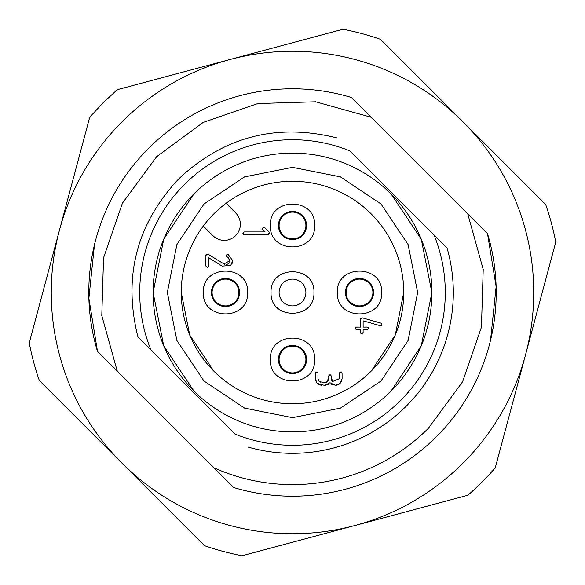 <?xml version="1.0" encoding="UTF-8"?>
<svg xmlns="http://www.w3.org/2000/svg" width="585" height="585" viewBox="0 0 585 585"><rect width="100%" height="100%" fill="white"/><g stroke="black" fill="none" stroke-linecap="round" stroke-linejoin="round"><path stroke-width="0.88" d="M391.058 193.949L421.266 239.163L431.876 292.5A139.376 139.376 0 0 1 292.5 431.876A139.376 139.376 0 0 1 153.124 292.5A139.376 139.376 0 0 1 292.5 153.124A139.376 139.376 0 0 1 431.876 292.5L421.266 345.845L391.051 391.065M167.339 292.5L176.867 244.603L203.997 203.997L244.603 176.867L292.5 167.339L340.397 176.867L381.003 203.997L408.133 244.603L417.661 292.5L408.133 340.397L381.003 381.003L340.397 408.133L292.5 417.661L244.603 408.133L203.997 381.003L176.867 340.397L167.339 292.5M403.738 292.5A111.238 111.238 0 0 0 292.5 181.262A111.238 111.238 0 0 0 181.262 292.5A111.238 111.238 0 0 0 292.5 403.738A111.238 111.238 0 0 0 403.738 292.5L395.27 335.066L371.161 371.146M213.847 371.153L189.73 335.066L181.262 292.5M208.589 264.705L208.589 260.632M206.066 266.753L207.244 267.338L208.589 265.999M205.913 258.914L205.905 264.296M224.823 264.471L208.019 254.153L206.074 254.504M208.019 254.153L205.905 255.279L205.869 265.992L207.251 267.338L208.626 265.999L208.589 257.671L222.154 266.116L230.753 265.378L232.713 260.632L227.901 254.058L226.007 255.272L230.037 260.625L229.137 263.162M228.911 263.418L226.549 264.625M227.901 254.058L226.015 255.272L226.658 256.435L228.852 258.073M232.048 263.601L232.603 261.912M318.364 380.477L320.251 382.327M322.415 382.722L324.638 382.692M326.481 382.276L327.505 381.522L328.682 375.994L330.028 374.627L331.373 376.096M328.258 380.506L328.704 378.29M328.675 376.096L329.245 374.831M330.803 374.824L332.529 381.537L339.41 378.671L339.402 375.972M331.344 378.276L331.761 380.462M339.41 373.493L339.929 372.17M341.157 372.016L341.698 372.265M342.028 372.828L342.086 375.343M342.079 378.963L340.916 382.48M338.964 384.36L335.9 385.361M332.521 384.776L331.483 384.162M328.214 384.403L324.938 385.369M321.45 385.354L317.969 384.06M316.463 382.488L315.293 379.102M315.286 375.672L315.286 373.522M315.469 372.506L316.624 371.98L318.006 373.31L317.991 378.678L319.125 381.537L324.668 382.692L327.505 381.522M316.712 371.98L317.816 372.579M317.962 374.868L317.962 378.298M361.888 317.721L380.908 323.11L381.881 324.507M381.866 324.704L381.332 325.582M380.352 325.743L363.124 320.821L363.124 327.095L367.131 327.052L368.506 328.434L367.146 329.786L363.124 329.779L363.124 330.847M364.55 327.095L366.517 327.095M367.936 327.271L368.448 328.031M368.484 328.434L367.146 329.779M364.748 329.779L363.124 329.779L363.124 332.455L362.561 333.625M361.011 333.633L360.44 332.463L360.44 329.779L358.817 329.779M360.44 330.847L360.44 329.779L356.419 329.786L355.08 328.434M355.117 328.031L355.621 327.278M357.047 327.095L359.014 327.095M313.94 292.5C315.271 264.837 269.729 264.837 271.06 292.5C269.729 320.163 315.271 320.163 313.94 292.5M247.601 292.5C248.976 263.974 202.008 263.974 203.375 292.5C202.008 321.026 248.976 321.026 247.601 292.5M314.613 359.512C315.98 330.978 269.02 330.978 270.387 359.512C269.02 388.038 315.98 388.038 314.613 359.512M381.625 292.5C382.992 263.974 336.024 263.974 337.399 292.5C336.024 321.026 382.992 321.026 381.625 292.5M314.613 225.488C315.98 196.962 269.02 196.962 270.387 225.488C269.02 254.022 315.98 254.022 314.613 225.488M269.18 232.194L268.369 234.614L244.252 234.643L242.914 233.261L244.252 231.923L265.144 231.923L262.058 228.837L263.945 226.951L269.488 232.545M269.495 232.559L269.707 233.408M260.011 234.6L248.04 234.607M243.514 234.453L242.914 233.298M226.044 203.302L235.638 212.896A16.08 16.08 0 0 1 230.424 239.126A16.08 16.08 0 0 1 212.896 235.638L203.302 226.044M230.037 260.625L223.799 263.989M332.529 381.537L339.417 378.671L339.432 373.318L340.726 371.958M340.748 371.958L342.064 373.31L342.108 378.678L340.134 383.446L335.388 385.391L330.028 382.7L324.675 385.398L317.224 383.431L315.249 378.685L315.264 373.318L316.624 371.98M356.433 327.052L360.44 327.095L360.44 319.052L362.152 317.75M380.908 323.11L381.881 324.412L380.148 325.713M363.124 332.455L361.786 333.823L360.44 332.455M356.419 329.786L355.058 328.434L356.426 327.052M279.096 292.5A13.404 13.404 0 0 1 292.5 279.096A13.404 13.404 0 0 1 305.904 292.5A13.404 13.404 0 0 1 292.5 305.904A13.404 13.404 0 0 1 279.096 292.5A13.404 13.404 0 0 1 292.5 279.096A13.404 13.404 0 0 1 305.904 292.5A13.404 13.404 0 0 1 292.5 305.904A13.404 13.404 0 0 1 279.096 292.5M211.419 292.5A14.069 14.069 0 0 1 225.488 278.431A14.069 14.069 0 0 1 239.565 292.5A14.069 14.069 0 0 1 225.488 306.569A14.069 14.069 0 0 1 211.419 292.5M278.431 359.512A14.069 14.069 0 0 1 292.5 345.435A14.069 14.069 0 0 1 306.569 359.512A14.069 14.069 0 0 1 292.5 373.581A14.069 14.069 0 0 1 278.431 359.512M345.435 292.5A14.069 14.069 0 0 1 359.512 278.431A14.069 14.069 0 0 1 373.581 292.5A14.069 14.069 0 0 1 359.512 306.569A14.069 14.069 0 0 1 345.435 292.5M278.431 225.488A14.069 14.069 0 0 1 292.5 211.419A14.069 14.069 0 0 1 306.569 225.488A14.069 14.069 0 0 1 292.5 239.565A14.069 14.069 0 0 1 278.431 225.488M117.212 89.724L342.92 29.25A268.032 268.032 0 0 1 380.462 39.312L545.688 204.538A268.032 268.032 0 0 1 555.75 242.08L495.276 467.788A268.032 268.032 0 0 1 467.788 495.276L242.08 555.75A268.032 268.032 0 0 1 204.538 545.688L39.312 380.462A268.032 268.032 0 0 1 29.25 342.92L89.724 117.212L102.975 102.975L117.212 89.724M121.921 121.921A241.232 241.232 0 0 1 525.513 354.934A241.232 241.232 0 0 1 121.921 463.079A241.232 241.232 0 0 1 121.921 121.921M97.52 351.49A203.704 203.704 0 0 1 351.49 97.52L371.256 117.285L315.586 101.79L257.824 103.552L203.207 122.411L156.663 156.663L122.419 203.207L103.552 257.824L101.79 315.578L117.285 371.256L97.52 351.49L88.876 298.357L94.456 244.815M487.48 233.51A203.704 203.704 0 0 1 233.51 487.48L213.744 467.715A192.099 192.099 0 0 0 428.337 428.337L462.581 381.793L481.448 327.176L483.21 269.422L467.715 213.744L487.48 233.51L496.124 286.643L490.544 340.185M117.285 371.256L213.744 467.715M467.715 213.744L371.256 117.285M137.943 336.953L235.068 434.077A152.78 152.78 0 0 0 434.077 235.068L349.932 150.923A152.78 152.78 0 0 0 150.923 349.932L137.943 336.953C122.887 276.822 136.495 224.099 178.783 178.783C224.099 136.495 276.822 122.887 336.953 137.943M447.057 248.047L434.077 235.068L447.057 248.047A160.824 160.824 0 0 1 248.047 447.057M193.949 391.058L163.734 345.837L153.124 292.5L163.727 239.17L193.935 193.949M292.5 238.892A13.404 13.404 0 0 1 279.096 225.488A13.404 13.404 0 0 1 292.5 212.092A13.404 13.404 0 0 1 305.904 225.488A13.404 13.404 0 0 1 292.5 238.892M212.092 292.5A13.404 13.404 0 0 1 225.488 279.096A13.404 13.404 0 0 1 238.892 292.5A13.404 13.404 0 0 1 225.488 305.904A13.404 13.404 0 0 1 212.092 292.5M346.561 295.966A13.404 13.404 0 0 1 356.038 279.557A13.404 13.404 0 0 1 372.455 289.034A13.404 13.404 0 0 1 362.978 305.443A13.404 13.404 0 0 1 346.561 295.966M291.33 372.857A13.404 13.404 0 0 1 279.147 358.342A13.404 13.404 0 0 1 293.67 346.159A13.404 13.404 0 0 1 305.853 360.674A13.404 13.404 0 0 1 291.33 372.857"/></g></svg>
